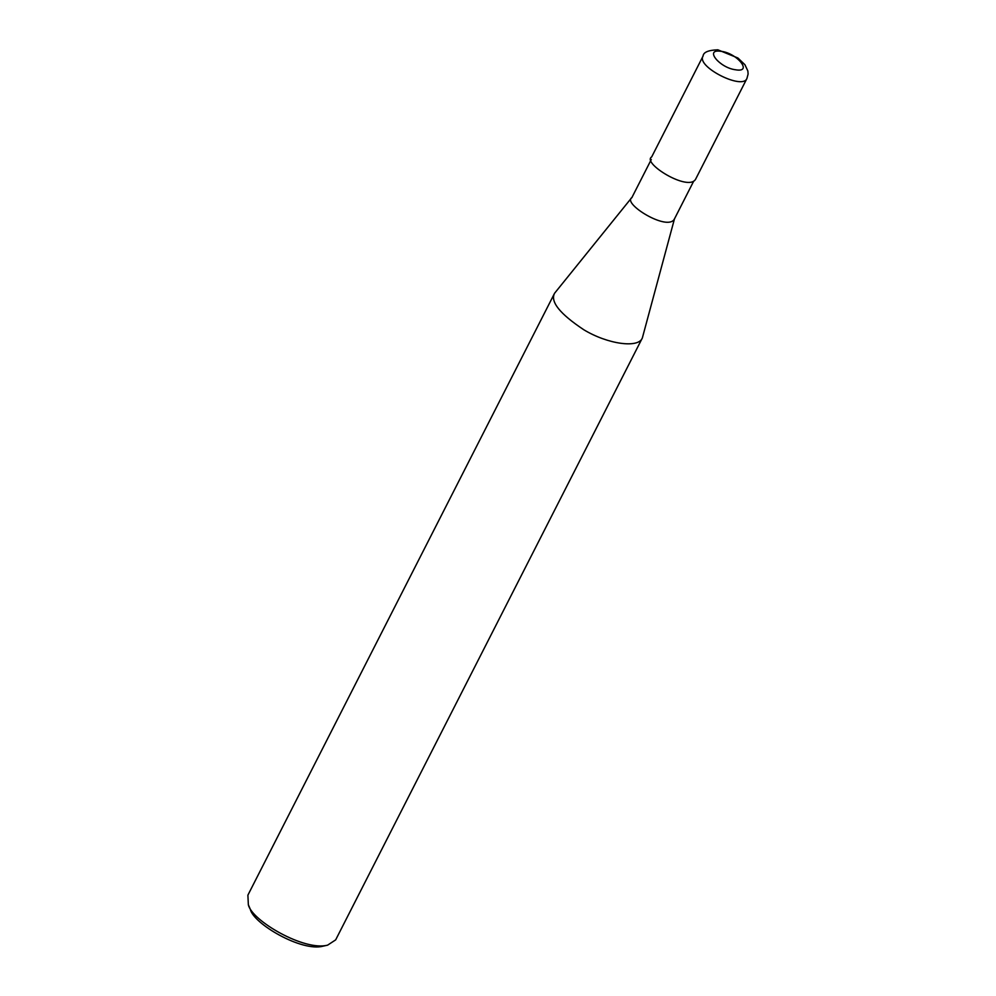 <?xml version="1.0" encoding="UTF-8"?>
<svg xmlns="http://www.w3.org/2000/svg" width="996" height="996" viewBox="0 0 996 996"><rect width="100%" height="100%" fill="white"/><g stroke="black" fill="none" stroke-linecap="round" stroke-linejoin="round"><path stroke-width="1.49" d="M720.382 51.244C704.222 48.953 719.66 67.84 735.534 69.77C753.499 73.019 736.679 52.489 720.382 51.244L717.855 49.8C708.318 50.161 703.388 52.253 703.052 56.1L703.052 56.112C696.005 66.583 742.568 90.312 746.925 78.485L748.108 74.04L747.859 70.99L744.933 64.728L737.912 58.005L717.842 49.8M703.052 56.112L651.683 156.92C641.561 162.958 688.236 191.892 695.569 179.292L746.938 78.472M651.284 159.509L631.862 197.619C622.089 203.458 667.196 231.433 674.292 219.245L693.702 181.135M632.298 196.959L554.573 293.26C550.091 301.676 559.864 313.852 583.893 329.813C607.535 344.13 638.486 348.575 642.345 337.98L674.566 218.51M554.573 293.26L247.892 895.155L248.353 904.754C251.639 920.628 304.415 951.441 327.622 945.142L335.664 939.875L642.345 337.98M248.353 904.754L250.257 909.174C253.27 923.728 301.651 951.977 322.928 946.2L327.622 945.142"/></g></svg>

